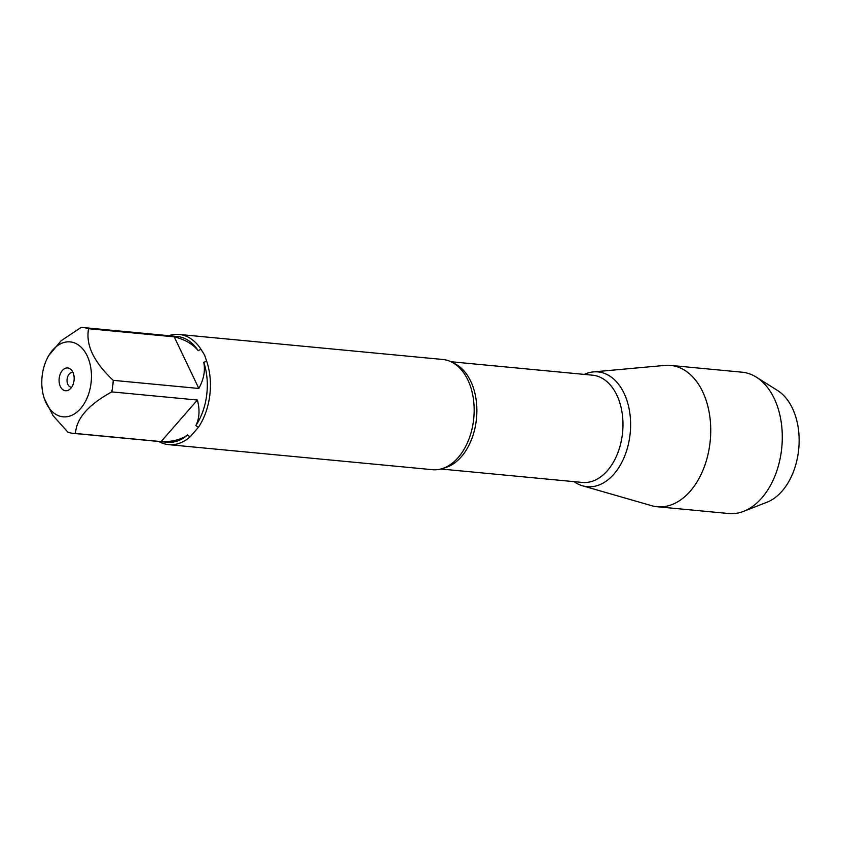 <?xml version="1.0" encoding="UTF-8"?>
<svg xmlns="http://www.w3.org/2000/svg" width="841" height="841" viewBox="0 0 841 841"><rect width="100%" height="100%" fill="white"/><g stroke="black" fill="none" stroke-linecap="round" stroke-linejoin="round"><path stroke-width="1.26" d="M168.673 444.647L432.421 469.688A55.348 36.31 -84.6 0 0 454.214 461.583A55.348 36.31 -84.6 0 0 467.869 379.974A55.348 36.31 -84.6 0 0 462.771 371.554A55.348 36.31 -84.6 0 0 442.881 359.496L179.144 334.445A55.348 36.31 95.4 0 1 200.988 349.288L204.531 354.965L206.686 361.241A55.348 36.31 95.4 0 1 198.413 427.323L190.024 436.942A55.348 36.31 95.4 0 1 168.673 444.647A55.348 36.31 95.4 0 1 158.76 441.483M168.81 335.696A55.348 36.31 95.4 0 1 179.144 334.445M59.312 416.001A37.624 24.683 -84.6 0 0 86.591 399.139A37.624 24.683 -84.6 0 0 87.17 355.827A37.624 24.683 -84.6 0 0 47.022 358.813A37.624 24.683 -84.6 0 0 43.501 395.848A37.624 24.683 -84.6 0 0 59.312 416.001M44.195 398.34L53.057 415.622L67.942 432.211A53.13 34.859 -84.6 0 0 73.251 433.357A53.13 34.859 -84.6 0 0 75.501 433.462C76.321 418.545 88.41 404.689 111.779 391.895A53.13 34.859 -84.6 0 0 113.23 380.342C93.75 362.05 85.54 344.842 88.599 328.715A53.13 34.859 -84.6 0 0 83.301 327.57A53.13 34.859 -84.6 0 0 81.051 327.475L61.057 340.794L48.41 355.985M113.23 380.342L198.833 388.468C203.806 379.27 205.446 370.555 203.753 362.345A53.13 34.859 95.4 0 1 195.848 425.546C199.464 418.355 199.979 409.851 197.393 400.032L111.779 391.895M83.301 327.57L177.272 336.495A53.13 34.859 95.4 0 1 198.171 350.644C192.778 344.011 184.799 339.407 174.213 336.842L88.599 328.715M75.501 433.462L161.104 441.588C171.963 441.935 180.804 439.727 187.627 434.965A53.13 34.859 95.4 0 1 167.222 442.282L73.251 433.357M200.988 349.288L198.171 350.644M203.753 362.345L206.686 361.241M198.413 427.323L195.848 425.546M187.627 434.965L190.024 436.942M584.274 374.403A57.64 37.813 95.4 0 1 624.054 393.252A57.64 37.813 95.4 0 1 620.647 464.526A57.64 37.813 95.4 0 1 574.098 481.662A57.64 37.813 -84.6 0 0 582.571 485.814A57.64 37.813 -84.6 0 0 623.528 458.808A57.64 37.813 -84.6 0 0 624.054 393.252A57.64 37.813 -84.6 0 0 593.389 371.911A57.64 37.813 -84.6 0 0 584.274 374.403M60.373 386.524A11.448 7.506 95.4 0 1 61.477 371.659A11.448 7.506 95.4 0 1 71.306 369.861A11.448 7.506 95.4 0 1 69.435 389.572A11.448 7.506 95.4 0 1 60.373 386.524M197.393 400.032L161.104 441.588M174.213 336.842L198.833 388.468M73.051 372.584A7.38 4.846 -84.6 0 0 72.61 372.51A7.38 4.846 -84.6 0 0 67.774 376.474A7.38 4.846 -84.6 0 0 67.879 384.484A7.38 4.846 -84.6 0 0 71.212 387.217A7.38 4.846 -84.6 0 0 71.653 387.228M582.571 485.814L651.575 505.672A70.98 46.57 -84.6 0 0 657.189 506.734A70.98 46.57 -84.6 0 0 703.612 468.616A70.98 46.57 -84.6 0 0 702.655 391.675A70.98 46.57 -84.6 0 0 670.613 365.415A70.98 46.57 -84.6 0 0 664.895 365.404L593.389 371.911M657.189 506.734L728.727 513.525A70.98 46.57 -84.6 0 0 743.623 511.339A70.98 46.57 -84.6 0 0 774.204 398.466A70.98 46.57 -84.6 0 0 756.364 377.157A70.98 46.57 -84.6 0 0 742.151 372.206L670.613 365.415M756.364 377.157L777.557 390.497A59.112 38.781 95.4 0 1 792.411 408.242A59.112 38.781 95.4 0 1 766.95 502.235L743.623 511.339M453.814 363.259A53.866 35.343 95.4 0 1 476.511 418.282A53.866 35.343 95.4 0 1 443.859 468.048M440.852 469.005L582.329 482.44A53.866 35.343 -84.6 0 0 622.613 432.158A53.866 35.343 -84.6 0 0 592.516 375.181L451.039 361.746M43.501 395.848L44.174 398.34M47.022 358.813L48.4 355.974"/></g></svg>
